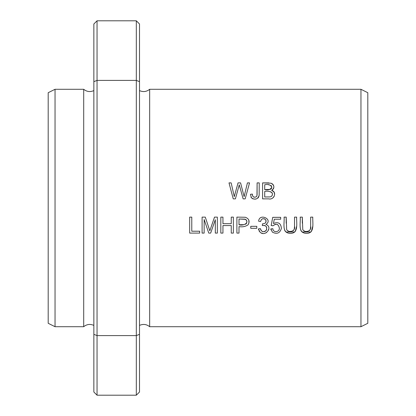 <?xml version="1.0" encoding="UTF-8"?>
<svg xmlns="http://www.w3.org/2000/svg" width="416" height="416" viewBox="0 0 416 416"><rect width="100%" height="100%" fill="white"/><g stroke="black" fill="none" stroke-linecap="round" stroke-linejoin="round"><path stroke-width="0.62" d="M360.963 326.711L149.661 326.711L149.661 89.289L360.963 89.289L367.806 92.706L367.806 323.294L360.963 326.711L360.963 89.289M294.528 217.116L294.528 226.34C295.854 231.01 288.954 233.496 286.655 229.58L286.192 217.116L284.076 217.116C284.726 222.643 281.46 232.684 289.718 233.35C299.005 234.042 296.332 222.934 296.65 217.116L294.528 217.116M250.76 228.301L256.792 228.301L256.792 226.325L250.76 226.325L250.76 228.301M189.665 233.095L199.654 233.095L199.654 231.213L191.776 231.213L191.776 217.116L189.665 217.116L189.665 233.095M262.595 198.869L268.689 198.869C273.972 200.299 277.337 191.942 271.653 190.367C274.732 187.762 274.55 185.38 271.112 183.217L262.595 182.889L262.595 198.869M258.43 228.878L260.016 232.128C265.153 237.344 273.38 227.048 265.907 224.442C273.536 219.497 259.36 212.68 258.622 221.192L260.588 221.546C261.43 218.629 263.099 217.989 265.595 219.632C266.536 222.31 265.512 223.704 262.517 223.808L262.298 225.534C265.954 225.16 267.29 226.72 266.318 230.22C263.578 232.591 261.602 232.06 260.39 228.618L258.43 228.878L258.617 229.887M220.828 233.095L222.945 233.095L222.945 225.566L231.249 225.566L231.249 233.095L233.366 233.095L233.366 217.116L231.249 217.116L231.249 223.678L222.945 223.678L222.945 217.116L220.828 217.116L220.828 233.095M236.886 233.095L239.002 233.095L239.002 226.6C242.414 227.198 245.445 226.6 248.108 224.806C249.99 221.213 249.07 218.702 245.352 217.266L236.886 217.116L236.886 233.095M270.837 228.909L272.407 232.149C276.936 234.447 279.932 233.199 281.393 228.4C280.935 223.226 278.283 221.593 273.437 223.506L274.3 219.211L280.68 219.211L280.68 217.334L272.73 217.334L271.18 225.54L273.026 225.784C276.312 223.283 278.418 224.026 279.344 228.015C279.911 232.164 273.01 233.194 272.896 228.732L270.837 228.909L271.024 229.934M202.103 233.095L204.142 233.095L204.142 219.492L208.764 233.095L210.668 233.095L215.311 219.721L215.311 233.095L217.355 233.095L217.355 217.116L214.51 217.116L209.83 230.797L205.286 217.116L202.103 217.116L202.103 233.095M250.437 194.334L251.514 197.933C255.242 200.148 257.785 199.274 259.142 195.312L259.225 182.889L257.109 182.889L257.088 194.735L256.812 196.097L256.095 196.888C253.666 197.636 252.418 196.7 252.346 194.074L250.437 194.334L252.346 194.074L252.704 196.05M310.653 217.116L310.653 226.34C311.979 231.01 305.079 233.496 302.775 229.58L302.318 217.116L300.201 217.116C300.846 222.643 297.586 232.684 305.843 233.35C315.125 234.042 312.452 222.934 312.77 217.116L310.653 217.116M233.241 198.869L235.399 198.869L239.257 184.818L243.126 198.869L245.164 198.869L249.548 182.889L247.421 182.889L244.119 196.633L240.583 182.889L238.035 182.889L234.276 196.633L231.166 182.889L228.998 182.889L233.241 198.869M93.855 81.666L97.048 80.402L97.048 20.8L93.855 23.998L93.855 334.334L97.048 335.598L136.318 335.598L139.511 334.334L139.511 392.002L139.511 23.998L136.318 20.8L136.318 80.402L139.511 81.666M93.855 334.334L93.855 392.002L97.048 395.2L97.048 80.402L136.318 80.402L136.318 395.2L97.048 395.2M93.855 325.406C90.204 323.778 86.819 324.21 83.704 326.711L83.704 89.289C86.819 91.79 90.204 92.222 93.855 90.594M83.704 326.711L55.037 326.711L55.037 89.289L83.704 89.289M55.037 326.711L48.194 323.294L48.194 92.706L55.037 89.289M259.34 231.374L259.085 230.984M260.39 228.618L260.733 229.798M261.061 230.438L262.408 231.556M262.725 231.66L264.373 231.655M264.982 231.431L265.907 230.745M266.51 229.866L266.692 229.372M266.729 227.64L266.583 227.167M266.349 226.71L265.283 225.701M264.768 225.477L262.298 225.534M265.756 222.508L265.923 222.16M266.032 221.79L266.027 220.542M265.902 220.163L265.652 219.71M264.784 218.956L264.384 218.795M263.359 218.665L262.626 218.78M262.179 218.956L261.108 219.965M260.588 221.546L258.622 221.192M268.856 228.987L268.653 229.939M266.594 232.534L265.346 233.116M262.397 233.282L261.42 233.002M239.002 224.718L239.002 219.003L245.066 219.144C250.411 222.882 242.84 226.205 239.002 224.718L243.942 224.682M245.549 224.281L246.49 223.428L246.88 221.359M246.719 220.688L246.007 219.648M245.575 219.346L239.002 219.003M248.815 220.059L248.955 222.976M277.55 224.583L277.108 224.401M275.35 224.276L274.867 224.39M273.026 225.784L271.18 225.54M274.3 219.211L273.437 223.506M208.66 227.219L209.83 230.797M211.552 225.706L212.498 222.945M215.311 219.721L210.668 233.095M208.764 233.095L204.142 219.492M251.514 197.933L250.921 197.049M253.068 196.617L253.64 197.033M253.77 197.09L254.977 197.246M256.511 196.55L256.714 196.279M256.979 195.598L257.109 182.889M259.225 182.889L259.168 195.088M259.085 195.671L258.632 197.111M258.367 197.538L257.842 198.12M256.121 198.983L253.822 199.077M252.97 198.874L252.32 198.578M312.79 226.236L311.293 231.644M310.898 232.014L302.011 232.019M301.454 231.442L300.654 229.913M302.318 217.116L302.302 223.22M302.838 229.71L303.15 230.183M303.472 230.521L304.855 231.265M306.384 231.468L308.214 231.234M308.989 230.922L309.348 230.688M309.754 230.303L310.216 229.476M310.367 229.013L310.653 226.34M231.166 182.889L234.276 196.633L238.035 182.889M243.126 198.869L239.257 184.818M236.366 195.385L236.184 196.045M264.711 189.602L264.711 184.772C268.024 183.966 270.39 184.746 271.804 187.112C270.551 189.602 268.185 190.434 264.711 189.602L270.166 189.42L271.398 188.62L271.804 187.138M264.711 196.981L264.711 191.49C267.909 190.486 275.205 192.114 271.346 196.466L270.13 196.908L264.711 196.981L270.13 196.908L271.346 196.466M262.595 182.889L268.934 182.894M271.851 183.534L272.407 183.903M272.948 184.434L273.385 185.073M273.489 185.276L273.811 186.207M273.889 186.997L273.868 187.356M273.718 188.079L273.426 188.739M273.042 189.306L272.62 189.738M272.085 195.707L272.47 194.116M272.444 193.799L272.028 192.702L270.447 191.672M271.653 190.367L273.946 191.901L274.664 194.334M274.144 196.414L273.161 197.688M272.719 198.011L272.215 198.276M271.804 187.049L271.123 185.453M269.448 184.829L268.299 184.772M296.665 226.236L295.168 231.644M294.778 232.014L285.886 232.019M285.329 231.442L284.528 229.913M286.192 217.116L286.182 223.22M286.718 229.71L287.024 230.183M287.347 230.521L288.73 231.265M290.259 231.468L292.089 231.234M292.864 230.922L293.223 230.688M293.628 230.303L294.091 229.476M294.242 229.013L294.528 226.34M136.318 20.8L97.048 20.8M139.511 392.002L136.318 395.2M139.511 90.594C143.161 92.222 146.541 91.79 149.661 89.289M139.511 325.406C143.161 323.778 146.541 324.21 149.661 326.711"/></g></svg>
